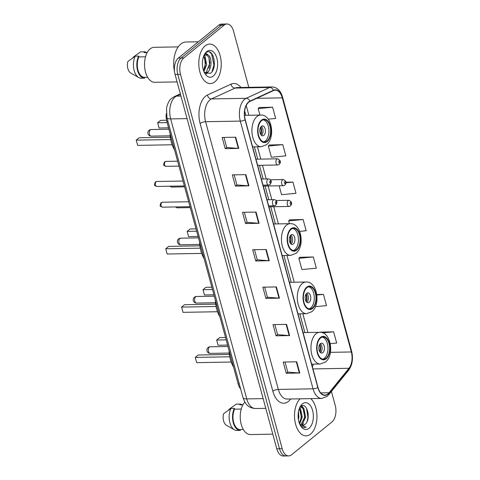 <?xml version="1.0" encoding="UTF-8"?>
<svg xmlns="http://www.w3.org/2000/svg" width="480" height="480" viewBox="0 0 480 480"><rect width="100%" height="100%" fill="white"/><g stroke="black" fill="none" stroke-linecap="round" stroke-linejoin="round"><path stroke-width="0.72" d="M240.654 388.968A12.348 7.014 -91 0 1 238.122 383.856L166.83 121.452A12.348 7.014 -91 0 1 166.254 113.748M248.802 87.342L233.55 31.212A12.348 7.014 89 0 0 227.016 24L221.592 24.096A12.348 7.014 89 0 0 218.76 25.212L178.332 58.08A12.348 7.014 89 0 0 175.068 74.448L276.774 448.788A12.348 7.014 89 0 0 283.308 456L286.02 455.952A12.348 7.014 89 0 1 279.486 448.74A12.348 7.014 89 0 0 286.02 455.952L288.732 455.904A12.348 7.014 89 0 0 291.564 454.788L331.992 421.92A12.348 7.014 89 0 0 335.256 405.552L331.428 391.452M227.016 24A12.348 7.014 89 0 0 224.184 25.116L183.756 57.984A12.348 7.014 89 0 0 180.486 74.352L177.78 74.4L279.486 448.74L177.78 74.4A12.348 7.014 89 0 1 181.044 58.032A12.348 7.014 89 0 0 177.78 74.4L175.068 74.448M224.184 25.116L221.472 25.164L181.044 58.032L221.472 25.164A12.348 7.014 89 0 1 224.304 24.048A12.348 7.014 89 0 0 221.472 25.164L218.76 25.212M310.608 434.046A19.758 11.22 89 0 0 316.95 416.67A19.758 11.22 89 0 0 310.788 398.634A19.758 11.22 89 0 1 316.95 416.67A19.758 11.22 89 0 1 310.608 434.046A19.758 11.22 89 0 1 306.072 435.834A19.758 11.22 89 0 0 310.608 434.046M214.902 81.792A19.758 11.22 89 0 0 220.92 59.526A19.758 11.22 89 0 0 209.67 44.07A19.758 11.22 89 0 0 205.14 45.858A19.758 11.22 89 0 0 199.116 68.124A19.758 11.22 89 0 0 210.366 83.58A19.758 11.22 89 0 0 214.902 81.792A19.758 11.22 89 0 0 220.92 59.526A19.758 11.22 89 0 0 209.67 44.07A19.758 11.22 89 0 0 205.14 45.858A19.758 11.22 89 0 0 199.116 68.124A19.758 11.22 89 0 0 210.366 83.58A19.758 11.22 89 0 0 214.902 81.792M327.966 393.9A13.176 7.482 -91 0 1 324.942 395.088A13.176 7.482 -91 0 1 317.976 387.396L245.232 119.67A13.176 7.482 -91 0 1 249.936 101.442L273.516 90.588A13.176 7.482 -91 0 1 275.322 90.168A13.176 7.482 -91 0 1 282.288 97.86L351.33 351.966A13.176 7.482 -91 0 1 348.966 368.286L329.088 392.766A13.176 7.482 -91 0 1 327.966 393.9M328.05 394.2A13.5 7.668 89 0 0 329.196 393.036L349.074 368.556A13.5 7.668 89 0 0 351.498 351.828L282.462 97.722A13.5 7.668 89 0 0 273.468 90.27L249.888 101.124A13.5 7.668 89 0 0 245.064 119.808L317.808 387.534A13.5 7.668 89 0 0 328.05 394.2M235.716 137.202L222.168 137.442L225.216 148.668L238.77 148.428L235.716 137.202M223.998 137.406L226.74 147.486L238.326 148.416A3.294 1.104 -15.2 0 0 238.77 148.428M226.728 147.444L225.216 148.668M245.892 174.636L232.338 174.876L235.386 186.102L248.94 185.862L245.892 174.636M234.168 174.84L236.91 184.92L248.496 185.85A3.294 1.104 -15.2 0 0 248.94 185.862M236.898 184.878L235.386 186.102M256.062 212.07L242.508 212.31L245.556 223.536L259.11 223.296L256.062 212.07M244.338 212.274L247.08 222.354L258.666 223.284A3.294 1.104 -15.2 0 0 259.11 223.296M247.068 222.312L245.556 223.536M296.742 361.806L283.188 362.046L286.242 373.272L299.796 373.032L296.742 361.806M285.024 362.01L287.76 372.09L299.346 373.02A3.294 1.104 -15.2 0 0 299.796 373.032M287.748 372.048L286.242 373.272M286.572 324.372L273.018 324.612L276.072 335.838L289.62 335.598L286.572 324.372M274.854 324.576L277.59 334.656L289.176 335.586A3.294 1.104 -15.2 0 0 289.62 335.598M277.578 334.614L276.072 335.838M276.402 286.938L262.848 287.178L265.902 298.404L279.45 298.164L276.402 286.938M264.684 287.142L267.42 297.222L279.006 298.152A3.294 1.104 -15.2 0 0 279.45 298.164M267.408 297.18L265.902 298.404M266.232 249.504L252.678 249.744L255.732 260.97L269.28 260.73L266.232 249.504M254.508 249.708L257.25 259.788L268.836 260.718A3.294 1.104 -15.2 0 0 269.28 260.73M257.238 259.746L255.732 260.97M300.054 398.826A19.758 11.22 89 0 0 294.942 421.146A19.758 11.22 89 0 0 306.072 435.834A19.758 11.22 89 0 1 294.942 421.146A19.758 11.22 89 0 1 300.054 398.826M180.486 74.352L282.192 448.692A12.348 7.014 89 0 0 288.732 455.904M282.78 144.642L268.344 146.034L271.392 157.26L285.834 155.874L282.78 144.642L269.256 144.996M268.194 119.16L275.658 118.44L272.61 107.208L259.086 107.562M313.29 256.944L298.854 258.336L301.902 269.562L316.344 268.176L313.29 256.944L299.772 257.298M315.414 306.678L326.514 305.61L323.46 294.378L316.8 294.498M330.27 343.662L336.684 343.044L333.63 331.812L320.112 332.166M279.144 185.796L281.562 194.694L296.004 193.308L292.95 182.076L285.948 182.202M299.676 231.366L306.174 230.742L303.12 219.51L289.602 219.864M303.12 219.51L288.684 220.902L289.44 223.692M288.684 220.902L289.704 219.75M298.854 258.336L299.874 257.184M323.46 294.378L316.872 295.014M333.63 331.812L322.728 332.862M292.95 182.076L285.972 182.748M268.344 146.034L269.364 144.882M272.61 107.208L258.168 108.6L259.926 115.062M258.168 108.6L259.194 107.448M298.464 411.72L298.854 417.174L298.416 419.634M299.67 407.706L300.51 408.642L302.244 417.114L299.616 423.876M299.412 408.324L301.398 417.126L299.34 423.174M300.156 407.058L301.104 406.854L303.9 408.582L305.634 417.054L302.094 424.644L301.182 425.178M300.678 406.896L303.054 408.594L304.788 417.066L300.774 424.968M299.718 424.128A9.306 5.286 89 0 0 302.502 425.442A9.306 5.286 89 0 0 304.638 424.602L302.394 425.442M244.848 402.084A17.496 9.936 89 0 0 240.66 421.836A17.496 9.936 89 0 0 250.47 434.556L272.802 434.16M309.042 428.286A13.422 7.62 89 0 0 312.594 410.496A13.422 7.62 89 0 0 302.412 403.872A13.422 7.62 89 0 0 300.294 406.458A13.422 7.62 89 0 0 300.642 425.886A13.422 7.62 89 0 0 309.042 428.286M304.638 424.602C311.886 419.976 306.852 400.812 300.792 406.47M301.26 426.33L304.374 427.638L306.156 427.17L299.91 424.548M236.508 404.13A13.176 7.482 89 0 0 236.376 404.13A13.176 7.482 89 0 0 236.244 404.13L239.634 404.076L239.856 404.892L242.904 404.838M236.244 404.13L228.846 409.47L228.936 409.806M242.382 404.844A13.176 7.482 89 0 0 239.766 404.07A13.176 7.482 89 0 0 239.634 404.076M241.23 409.056L234.594 409.17A12.348 7.014 89 0 0 233.682 422.376A12.348 7.014 89 0 0 240.138 429.588L243.342 429.534M234.594 409.17L234.366 408.354L230.982 408.414L223.578 413.748A8.232 4.674 89 0 0 226.452 425.286L234.45 429.828A13.176 7.482 89 0 0 236.844 430.47A13.176 7.482 89 0 0 236.97 430.464M230.982 408.414A13.176 7.482 89 0 0 234.45 429.828M234.366 408.354A13.176 7.482 89 0 0 233.232 422.61A13.176 7.482 89 0 0 240.228 430.41A13.176 7.482 89 0 0 240.36 430.41L240.138 429.588M306.156 427.17L304.314 427.638M306.516 408.15L307.956 417.246L307.146 421.314M301.578 405.984L302.634 407.322M303.84 409.998L304.566 417.306L303.924 420.822M300.45 410.058L301.176 417.366L300.54 420.882M301.884 405.858L303.474 408.054M303.354 423.396L302.058 425.418M299.76 407.532L300.084 408.114M299.964 423.456L299.67 424.008M326.088 358.206A11.118 6.312 89 0 0 329.472 345.684A11.118 6.312 89 0 0 323.148 336.99A11.118 6.312 89 0 0 320.598 337.992A11.118 6.312 89 0 0 317.208 350.52A11.118 6.312 89 0 0 323.538 359.214A11.118 6.312 89 0 0 326.088 358.206M322.692 359.13A11.118 6.312 89 0 0 324.396 358.236A11.118 6.312 89 0 0 327.87 346.446A11.118 6.312 89 0 0 322.302 337.104M229.05 350.466A24.084 13.674 89 0 0 233.574 367.11M229.38 354.462L198.216 355.014L195.264 357.408L196.692 362.652L231.174 362.04M196.692 362.652L195.264 357.408L229.758 356.802M225.534 337.518L219.606 337.62L216.66 340.02L218.082 345.258L227.592 345.09M218.082 345.258L216.66 340.02L226.17 339.852M322.866 352.626A4.938 2.808 89 0 0 324.372 347.058A4.938 2.808 89 0 0 321.558 343.194A4.938 2.808 89 0 0 320.43 343.638A4.938 2.808 89 0 0 318.924 349.206A4.938 2.808 89 0 0 321.738 353.07A4.938 2.808 89 0 0 322.866 352.626M320.544 352.626A4.938 2.808 89 0 0 322.08 348.126A4.938 2.808 89 0 0 320.382 343.674M319.854 344.268A6.588 3.738 -91 0 1 319.992 352.056M319.518 344.838A5.766 3.27 -91 0 1 319.632 351.498M198.366 41.796L185.91 42.018A22.23 12.624 89 0 0 180.81 44.028A22.23 12.624 89 0 0 174.582 72.072M178.206 46.89L154.146 47.316A17.496 9.936 89 0 0 150.132 48.894A17.496 9.936 89 0 0 144.804 68.616A17.496 9.936 89 0 0 154.764 82.302L177.096 81.906M202.428 62.256L202.404 64.266M204.276 55.47L205.068 56.382L206.652 64.86L203.904 71.61M203.64 55.932L205.686 62.88L203.562 70.71M205.218 73.2L207.264 72.378C212.148 69.366 212.046 56.94 208.074 54.996L206.466 54.582L203.736 55.998M206.004 54.624L208.758 57.09L209.976 62.994L206.19 72.396L205.002 73.02M204.162 72.198L210.216 73.422C218.304 68.388 213.18 47.046 206.322 52.536L204.36 54.642M213.336 76.032A13.422 7.62 89 0 0 216.888 58.242A13.422 7.62 89 0 0 206.706 51.618A13.422 7.62 89 0 0 204.594 54.204A13.422 7.62 89 0 0 204.936 73.632A13.422 7.62 89 0 0 213.336 76.032M204.114 55.116L205.134 54.138C206.148 53.526 207.06 53.778 207.876 54.888M140.802 51.876A13.176 7.482 89 0 0 140.67 51.876A13.176 7.482 89 0 0 140.538 51.876L143.928 51.816L144.15 52.638L147.204 52.584M140.538 51.876L133.14 57.216L133.23 57.552M146.676 52.59A13.176 7.482 89 0 0 144.06 51.816A13.176 7.482 89 0 0 143.928 51.816M145.524 56.802L138.888 56.916A12.348 7.014 89 0 0 137.976 70.122A12.348 7.014 89 0 0 144.432 77.334L147.636 77.28M138.888 56.916L138.666 56.1L135.276 56.16L127.872 61.494A8.232 4.674 89 0 0 130.746 73.032L138.744 77.574A13.176 7.482 89 0 0 141.138 78.216A13.176 7.482 89 0 0 141.27 78.21M135.276 56.16A13.176 7.482 89 0 0 138.744 77.574M138.666 56.1A13.176 7.482 89 0 0 137.526 70.356A13.176 7.482 89 0 0 144.522 78.156A13.176 7.482 89 0 0 144.654 78.15L144.432 77.334M209.592 52.122L211.62 53.976L213.9 65.028L212.016 71.622M208.908 57.396L209.598 65.1L208.998 68.412M207.378 72.294L206.268 73.818M204.612 57.51L205.296 65.178L204.672 68.574M208.506 71.184L206.664 73.968M312.42 307.896A11.118 6.312 89 0 0 315.804 295.368A11.118 6.312 89 0 0 309.474 286.674A11.118 6.312 89 0 0 306.924 287.682A11.118 6.312 89 0 0 303.54 300.21A11.118 6.312 89 0 0 309.87 308.904A11.118 6.312 89 0 0 312.42 307.896M309.018 308.82A11.118 6.312 89 0 0 310.722 307.926A11.118 6.312 89 0 0 314.196 296.136A11.118 6.312 89 0 0 308.634 286.794M215.382 300.15A24.084 13.674 89 0 0 219.906 316.8M215.712 304.152L184.542 304.704L181.596 307.098L183.018 312.342L217.5 311.73M183.018 312.342L181.596 307.098L216.084 306.492M211.866 287.202L205.938 287.31L202.992 289.704L204.414 294.948L213.924 294.78M204.414 294.948L202.992 289.704L212.496 289.536M309.198 302.31A4.938 2.808 89 0 0 310.704 296.742A4.938 2.808 89 0 0 307.89 292.878A4.938 2.808 89 0 0 306.756 293.328A4.938 2.808 89 0 0 305.256 298.896A4.938 2.808 89 0 0 308.064 302.76A4.938 2.808 89 0 0 309.198 302.31M306.87 302.316A4.938 2.808 89 0 0 308.412 297.81A4.938 2.808 89 0 0 306.714 293.364M306.186 293.958A6.588 3.738 -91 0 1 306.318 301.74M305.85 294.528A5.766 3.27 -91 0 1 305.964 301.182M296.574 249.576A11.118 6.312 89 0 0 299.958 237.048A11.118 6.312 89 0 0 293.628 228.354A11.118 6.312 89 0 0 291.078 229.362A11.118 6.312 89 0 0 287.694 241.89A11.118 6.312 89 0 0 294.024 250.578A11.118 6.312 89 0 0 296.574 249.576M293.172 250.494A11.118 6.312 89 0 0 294.876 249.606A11.118 6.312 89 0 0 298.35 237.816A11.118 6.312 89 0 0 292.788 228.468M199.536 241.83A24.084 13.674 89 0 0 204.06 258.48M199.866 245.832L168.696 246.378L165.75 248.778L167.172 254.016L201.654 253.41M167.172 254.016L165.75 248.778L200.238 248.166M196.02 228.882L190.092 228.99L187.146 231.384L188.568 236.622L198.078 236.454M188.568 236.622L187.146 231.384L196.65 231.216M293.352 243.99A4.938 2.808 89 0 0 294.858 238.422A4.938 2.808 89 0 0 292.044 234.558A4.938 2.808 89 0 0 290.91 235.008A4.938 2.808 89 0 0 289.41 240.57A4.938 2.808 89 0 0 292.218 244.434A4.938 2.808 89 0 0 293.352 243.99M291.024 243.996A4.938 2.808 89 0 0 292.566 239.49A4.938 2.808 89 0 0 290.868 235.044M290.34 235.638A6.588 3.738 -91 0 1 290.472 243.42M290.004 236.208A5.766 3.27 -91 0 1 290.118 242.862M267.06 140.94A11.118 6.312 89 0 0 270.444 128.412A11.118 6.312 89 0 0 264.114 119.718A11.118 6.312 89 0 0 261.564 120.726A11.118 6.312 89 0 0 258.18 133.254A11.118 6.312 89 0 0 264.51 141.948A11.118 6.312 89 0 0 267.06 140.94M263.658 141.864A11.118 6.312 89 0 0 265.362 140.97A11.118 6.312 89 0 0 268.836 129.18A11.118 6.312 89 0 0 263.268 119.838M170.022 133.194A24.084 13.674 89 0 0 174.546 149.844M170.346 137.196L139.182 137.748L136.236 140.142L137.658 145.386L172.14 144.774M137.658 145.386L136.236 140.142L170.724 139.536M166.548 120.246L160.578 120.354L157.626 122.748L159.054 127.992L168.558 127.824M159.054 127.992L157.626 122.748L167.136 122.58M263.838 135.354A4.938 2.808 89 0 0 265.344 129.786A4.938 2.808 89 0 0 262.53 125.922A4.938 2.808 89 0 0 261.396 126.372A4.938 2.808 89 0 0 259.89 131.94A4.938 2.808 89 0 0 262.704 135.804A4.938 2.808 89 0 0 263.838 135.354M261.51 135.36A4.938 2.808 89 0 0 263.052 130.854A4.938 2.808 89 0 0 261.354 126.408M260.82 127.002A6.588 3.738 -91 0 1 260.958 134.784M260.484 127.572A5.766 3.27 -91 0 1 260.604 134.232M239.256 383.832L238.122 383.856M167.964 121.434L166.83 121.452M180.468 94.314L176.544 96.12A16.464 9.348 89 0 0 175.02 97.08A16.464 9.348 89 0 0 170.664 118.902L246.744 398.91A16.464 9.348 89 0 0 255.456 408.528C250.134 408.024 246.03 406.548 243.006 397.644L166.932 117.636A8.232 2.754 164.8 0 0 170.664 118.902L187.068 118.614M263.142 398.622L246.744 398.91A8.232 2.754 164.8 0 1 243.006 397.644M180.936 96.042L176.544 96.12A8.232 6.576 -114.7 0 0 174.372 96.612L180.342 93.864M276.774 448.788L282.192 448.692M178.332 58.08L183.756 57.984M290.706 398.988L290.214 399.594A20.586 11.688 -91 0 1 272.85 391.206L200.112 123.48A4.116 1.38 164.8 0 1 205.602 121.71L278.346 389.436A16.464 9.348 89 0 0 287.058 399.054L321.75 398.442A16.464 9.348 -91 0 1 313.038 388.824A4.116 1.38 -15.2 0 0 317.808 387.534M200.112 123.48A20.586 11.688 -91 0 1 205.554 96.204A20.586 11.688 -91 0 1 207.456 95.004L231.036 84.15A20.586 11.688 -91 0 1 240.942 87.48M209.958 99.888A16.464 9.348 89 0 0 205.602 121.71L240.294 121.098A16.464 9.348 -91 0 1 246.174 98.316L269.754 87.456A16.464 9.348 -91 0 1 272.01 86.928L237.318 87.54A16.464 9.348 89 0 0 235.062 88.074L211.482 98.928A16.464 9.348 89 0 0 209.958 99.888M321.75 398.442L327.108 396.402L328.758 394.74A4.116 2.808 -140.9 0 0 329.196 393.036M328.758 394.74L348.636 370.26C352.362 364.998 353.358 358.674 351.63 351.282A4.116 1.38 164.8 0 1 351.498 351.828M282.462 97.722A4.116 1.38 -15.2 0 0 282.588 97.182C280.68 90.66 277.152 87.246 272.01 86.928M273.468 90.27A4.116 3.288 -114.7 0 0 269.754 87.456L235.062 88.074A4.116 3.288 65.3 0 1 231.036 84.15M348.636 370.26A4.116 2.808 -140.9 0 0 349.074 368.556M249.888 101.124A4.116 3.288 -114.7 0 0 246.174 98.316L211.482 98.928A4.116 3.288 65.3 0 1 207.456 95.004M245.064 119.808A4.116 1.38 164.8 0 1 240.294 121.098L313.038 388.824L278.346 389.436A4.116 1.38 164.8 0 0 272.85 391.206M290.214 399.594A4.116 2.808 39.1 0 1 290.028 399M282.288 97.86L256.746 98.31M329.088 392.766L320.724 392.91M348.966 368.286L312.954 368.922M312.378 366.792A13.176 7.482 89 0 0 313.374 364.128M351.33 351.966L330.414 352.332M307.92 332.52L302.82 313.764M294.252 282.21L286.974 255.438M278.406 223.89L273.744 206.73M271.83 199.68L268.11 185.994M266.19 178.944L262.476 165.252M260.802 159.108L257.46 146.808M248.886 115.254L246.24 105.51M265.788 249.51L268.836 260.718M275.964 286.944L279.006 298.152M286.134 324.378L289.176 335.586M296.304 361.812L299.346 373.02M255.618 212.076L258.666 223.284M245.448 174.642L248.496 185.85M235.278 137.208L238.326 148.416M320.442 337.434A11.73 6.66 89 0 0 317.34 352.98A11.73 6.66 89 0 0 326.238 358.77A11.73 6.66 89 0 0 329.346 343.224A11.73 6.66 89 0 0 320.442 337.434M311.658 364.158L320.232 364.008A15.852 9 -91 0 1 311.208 351.612A15.852 9 -91 0 1 316.038 333.75A15.852 9 -91 0 1 319.674 332.316L303.09 332.61M209.364 347.106A3.294 1.872 -91 0 1 210.12 346.806A3.294 3.294 0 0 0 207 350.964A3.294 3.294 0 0 0 210.24 353.394A3.294 1.872 -91 0 1 208.494 351.468A3.294 1.872 -91 0 1 209.364 347.106M214.266 65.514A16.464 9.348 89 0 0 212.838 55.392M306.774 287.124A11.73 6.66 89 0 0 303.672 302.67A11.73 6.66 89 0 0 312.57 308.46A11.73 6.66 89 0 0 315.672 292.914A11.73 6.66 89 0 0 306.774 287.124M297.99 313.848L306.564 313.698A15.852 9 -91 0 1 297.54 301.302A15.852 9 -91 0 1 302.37 283.44A15.852 9 -91 0 1 306.006 282L289.416 282.294M195.696 296.796A3.294 1.872 -91 0 1 196.452 296.496A3.294 3.294 0 0 0 193.332 300.654A3.294 3.294 0 0 0 196.572 303.084A3.294 1.872 -91 0 1 194.826 301.158A3.294 1.872 -91 0 1 195.696 296.796M290.928 228.798A11.73 6.66 89 0 0 287.826 244.344A11.73 6.66 89 0 0 296.724 250.134A11.73 6.66 89 0 0 299.826 234.588A11.73 6.66 89 0 0 290.928 228.798M282.144 255.528L290.718 255.372A15.852 9 -91 0 1 281.694 242.976A15.852 9 -91 0 1 286.524 225.114A15.852 9 -91 0 1 290.16 223.68L273.57 223.974M179.85 238.47A3.294 1.872 -91 0 1 180.606 238.176A3.294 3.294 0 0 0 177.486 242.328A3.294 3.294 0 0 0 180.726 244.758A3.294 1.872 -91 0 1 178.98 242.838A3.294 1.872 -91 0 1 179.85 238.47M261.414 120.168A11.73 6.66 89 0 0 258.312 135.714A11.73 6.66 89 0 0 267.21 141.504A11.73 6.66 89 0 0 270.312 125.958A11.73 6.66 89 0 0 261.414 120.168M252.63 146.892L261.204 146.742A15.852 9 -91 0 1 252.18 134.346A15.852 9 -91 0 1 257.01 116.484A15.852 9 -91 0 1 260.646 115.05L244.53 115.332M150.336 129.84A3.294 1.872 -91 0 1 151.092 129.54A3.294 3.294 0 0 0 147.972 133.698A3.294 3.294 0 0 0 151.206 136.128A3.294 1.872 -91 0 1 149.466 134.202A3.294 1.872 -91 0 1 150.336 129.84M162.426 207.174C160.086 206.094 159.402 206.754 160.98 202.728L162.336 202.23A2.472 1.404 89 0 0 161.772 202.458A2.472 1.404 89 0 0 161.016 205.242A2.472 1.404 89 0 0 162.426 207.174L189.99 206.682M273.426 199.92A3.09 1.752 -91 0 1 274.134 199.638C275.58 199.986 276.276 200.346 276.216 200.73C277.236 201.792 277.074 203.298 275.742 205.26L274.242 205.812A3.09 1.752 -91 0 1 272.484 203.4A3.09 1.752 -91 0 1 273.426 199.92M276.132 203.634A1.032 0.582 89 0 0 276.408 202.272A1.032 0.582 89 0 0 275.628 201.762A1.032 0.582 89 0 0 275.352 203.124A1.032 0.582 89 0 0 276.132 203.634M156.792 186.432C154.452 185.358 153.768 186.018 155.346 181.992L156.702 181.494A2.472 1.404 89 0 0 156.138 181.716A2.472 1.404 89 0 0 155.382 184.5A2.472 1.404 89 0 0 156.792 186.432L184.35 185.946M267.792 179.184A3.09 1.752 -91 0 1 268.5 178.902C269.946 179.244 270.642 179.61 270.582 179.988C271.602 181.05 271.44 182.562 270.102 184.524L268.608 185.076A3.09 1.752 -91 0 1 266.85 182.664A3.09 1.752 -91 0 1 267.792 179.184M270.498 182.892A1.032 0.582 89 0 0 270.774 181.53A1.032 0.582 89 0 0 269.994 181.026A1.032 0.582 89 0 0 269.718 182.388A1.032 0.582 89 0 0 270.498 182.892M176.1 206.928A2.472 1.404 89 0 0 177.204 207.816L175.398 206.94M268.914 206.814L289.02 206.46A3.09 1.752 -91 0 1 287.262 204.048A3.09 1.752 -91 0 1 288.204 200.568A3.09 1.752 -91 0 1 288.912 200.286L276.048 200.514M290.406 202.41A1.032 0.582 89 0 0 290.13 203.772A1.032 0.582 89 0 0 290.91 204.282A1.032 0.582 89 0 0 291.186 202.914A1.032 0.582 89 0 0 290.406 202.41M170.466 186.192A2.472 1.404 89 0 0 171.564 187.08L169.764 186.204M263.274 186.078L283.386 185.724A3.09 1.752 -91 0 1 281.628 183.306A3.09 1.752 -91 0 1 282.564 179.826A3.09 1.752 -91 0 1 283.272 179.55L270.414 179.772M284.772 181.668A1.032 0.582 89 0 0 284.496 183.03A1.032 0.582 89 0 0 285.276 183.54A1.032 0.582 89 0 0 285.552 182.178A1.032 0.582 89 0 0 284.772 181.668M165.276 161.622A2.472 1.404 89 0 0 164.526 164.406A2.472 1.404 89 0 0 165.93 166.338C163.59 165.264 162.906 165.924 164.49 161.898L165.846 161.4A2.472 1.404 89 0 0 165.276 161.622M257.64 165.336L277.752 164.982A3.09 1.752 -91 0 1 275.994 162.57A3.09 1.752 -91 0 1 276.93 159.09A3.09 1.752 -91 0 1 277.638 158.808L255.972 159.192M279.132 160.932A1.032 0.582 89 0 0 278.862 162.294A1.032 0.582 89 0 0 279.642 162.804A1.032 0.582 89 0 0 279.918 161.436A1.032 0.582 89 0 0 279.132 160.932M166.932 117.636L166.518 107.988C167.832 102.852 169.614 99.582 171.864 98.178L174.372 96.612M255.456 408.528L265.788 408.342M351.63 351.282L282.588 97.182M304.884 332.574L299.784 313.818M291.216 282.264L283.938 255.492M275.37 223.944L270.708 206.784M268.788 199.734L265.068 186.048M263.154 178.998L259.434 165.306M257.766 159.162L254.424 146.862M245.85 115.308L244.68 110.982M300.342 406.866L301.104 406.854M236.376 404.13L239.766 404.07M236.844 430.47L240.228 430.41M320.232 364.008L325.452 362.022C334.716 355.158 330.924 331.374 319.674 332.316M229.218 353.058L210.24 353.394M227.97 346.494L210.12 346.806M140.67 51.876L144.06 51.816M141.138 78.216L144.522 78.156M306.564 313.698L311.778 311.712C321.048 304.848 317.256 281.064 306.006 282M215.55 302.748L196.572 303.084M214.302 296.178L196.452 296.496M290.718 255.372L295.932 253.392C305.202 246.528 301.41 222.738 290.16 223.68M199.704 244.422L180.726 244.758M198.456 237.858L180.606 238.176M261.204 146.742L266.418 144.756C275.688 137.892 271.896 114.108 260.646 115.05M170.19 135.792L151.206 136.128M168.942 129.222L151.092 129.54M162.336 202.23L188.652 201.768M266.994 199.764L274.134 199.638M268.668 205.914L274.242 205.812M156.702 181.494L183.018 181.032M261.36 179.028L268.5 178.902M263.034 185.172L268.608 185.076M177.204 207.816L190.23 207.588M289.02 206.46L290.514 205.908C292.422 203.568 291.882 201.69 288.912 200.286M171.564 187.08L184.596 186.846M283.386 185.724L284.88 185.166C286.788 182.826 286.248 180.954 283.272 179.55M165.93 166.338L178.962 166.11M277.752 164.982L279.246 164.43C281.154 162.09 280.614 160.218 277.638 158.808M165.846 161.4L177.63 161.196"/></g></svg>
